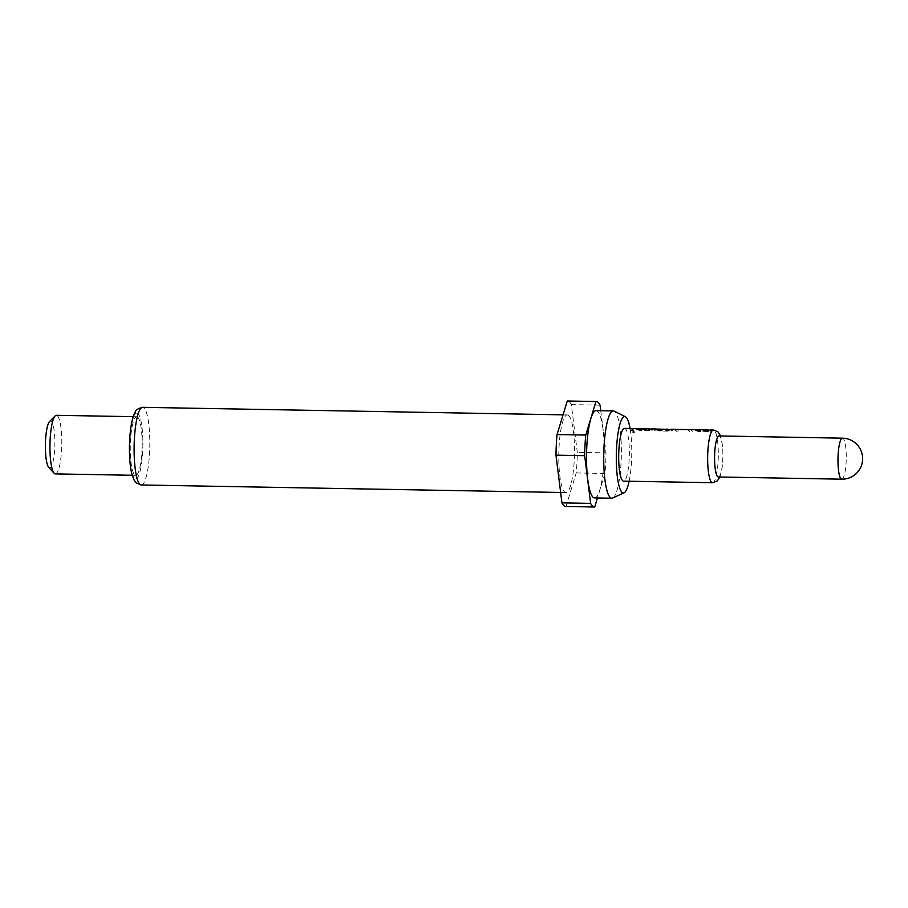 <?xml version="1.0" encoding="UTF-8"?>
<svg xmlns="http://www.w3.org/2000/svg" width="908" height="908" viewBox="0 0 908 908"><rect width="100%" height="100%" fill="white"/><g stroke="black" fill="none" stroke-linecap="round" stroke-linejoin="round"><path stroke-width="0.68" stroke-dasharray="4.54 3.41" d="M633.182 432.685L634.749 431.97L632.547 430.869L630.981 431.47L633.182 432.685M633.148 432.934L634.726 432.219L632.524 431.141L630.947 431.731L633.148 432.934M694.995 430.335L698.74 431.709L709.284 431.913L711.645 431.096L710.249 429.938L711.668 430.812L709.307 431.641L698.763 431.425L694.018 429.949L708.399 430.698L707.219 429.893L708.376 430.982L698.014 430.381M678.083 429.79L688.241 429.972L689.501 431.538L692.509 431.595L691.17 429.995L689.478 429.859L674.985 429.7L676.335 431.3L679.354 431.345L678.253 429.484L688.253 429.688L689.524 431.266L692.543 431.323L691.181 429.7L689.478 429.563M667.221 429.598L668.81 430.256L659.072 430.086L658.311 429.416L666.279 429.45L655.383 429.348L659.56 430.994L670.104 431.186L672.397 430.369L670.479 429.405L671.999 429.632L672.419 430.086L670.138 430.903L659.583 430.721L656.234 429.802L655.394 429.053L656.132 428.973M666.381 429.45L655.394 429.053M666.892 429.28L658.323 429.132L659.083 429.802L668.549 429.484M636.213 429.28L639.958 430.642L650.514 430.835L652.807 430.017L651.399 428.894L652.818 429.734L650.537 430.562L639.992 430.369L635.225 428.599L636.213 429.28L635.225 428.894L638.245 428.655L639.822 429.45L649.731 429.586L648.391 428.837L649.549 429.915L639.221 429.336M629.789 429.166L630.72 430.483L633.739 430.528L631.809 428.837L632.808 428.928L633.761 430.256L630.742 430.199L628.801 428.485L632.797 429.223M718.364 476.972A20.509 4.131 91 0 0 722.813 458.268A20.509 4.131 91 0 0 719.783 436.26A20.509 4.131 91 0 0 719.091 435.954M624.5 428.406A26.377 5.323 -89 0 1 625.396 428.792A26.377 5.323 -89 0 1 629.289 457.099A26.377 5.323 -89 0 1 623.558 481.138M675.734 429.314L674.996 429.405L676.369 431.016L679.377 431.073L678.094 429.507M612.628 498.027A43.663 8.808 91 0 0 621.322 456.315A43.663 8.808 91 0 0 614.807 411.562A43.663 8.808 91 0 0 614.183 411.131M594.558 497.913A43.663 8.808 91 0 0 604.047 458.109A43.663 8.808 91 0 0 597.589 411.256A43.663 8.808 91 0 0 596.113 410.609M568.646 415.501A38.828 7.832 91 0 0 567.341 414.922A38.828 7.832 91 0 0 558.897 450.323A38.828 7.832 91 0 0 564.64 491.988A38.828 7.832 91 0 0 565.945 492.567A38.828 7.832 91 0 0 574.389 457.167A38.828 7.832 91 0 0 568.646 415.501M55.343 473.897A29.306 5.913 91 0 0 61.71 447.19A29.306 5.913 91 0 0 57.374 415.739A29.306 5.913 91 0 0 56.387 415.308M137.721 417.181A29.306 5.913 91 0 0 136.733 416.738A29.306 5.913 91 0 0 130.366 443.456A29.306 5.913 91 0 0 134.702 474.907A29.306 5.913 91 0 0 135.689 475.338A29.306 5.913 91 0 0 142.057 448.62A29.306 5.913 91 0 0 137.721 417.181M48.748 467.416A23.438 4.733 91 0 0 48.919 467.586A23.438 4.733 91 0 0 54.718 448.529A23.438 4.733 91 0 0 51.336 421.414A23.438 4.733 91 0 0 49.565 421.55M565.695 506.482A52.743 10.635 91 0 0 566.024 506.46L576.217 472.943A52.743 10.635 91 0 0 577.306 452.332L571.359 404.627A52.743 10.635 91 0 0 569.361 401.79A52.743 10.635 91 0 0 567.591 401.007M571.359 404.627L600.052 405.138M576.217 472.943L604.921 473.454A52.743 10.635 91 0 0 605.999 452.842L577.306 452.332M594.717 506.97L566.024 506.46M604.921 473.454L597.464 497.959M600.744 410.688L605.999 452.842M629.13 481.24A38.193 7.707 91 0 0 630.073 428.508M652.387 429.563L649.368 429.518M671.988 429.915L654.418 429.609M654.43 429.904L655.043 429.405M689.478 429.859L674.996 429.405M711.27 430.619L708.229 430.562M841.75 479.186A20.509 4.131 91 0 0 846.131 462.206A20.509 4.131 91 0 0 843.18 438.473A20.509 4.131 91 0 0 842.488 438.167M712.519 482.727A26.377 5.323 91 0 0 718.251 458.688A26.377 5.323 91 0 0 714.346 430.392A26.377 5.323 91 0 0 713.461 429.995M141.262 484.963A38.828 7.832 91 0 0 149.695 449.562A38.828 7.832 91 0 0 143.952 407.908A38.828 7.832 91 0 0 142.647 407.329M137.914 413.571A32.96 6.651 91 0 0 129.765 440.369A32.96 6.651 91 0 0 134.509 478.505A32.96 6.651 91 0 0 142.669 451.707A32.96 6.651 91 0 0 137.914 413.571M694.132 429.938L697.151 429.995M635.339 428.894L638.347 428.939M563.051 414.843L567.341 414.922M133.238 416.681L136.733 416.738M132.182 475.27L135.689 475.338M560.633 492.465L565.945 492.567M719.919 477.006L722.144 467.858L722.984 456.418L722.689 446.793L720.646 435.988M628.915 428.769L631.923 428.826M648.494 429.121L651.513 429.178M670.104 429.507L671.103 429.529M707.332 430.176L710.374 430.233"/><path stroke-width="1.36" d="M842.488 438.167L719.091 435.954A20.509 4.131 91 0 0 714.641 454.658A20.509 4.131 91 0 0 717.672 476.666A20.509 4.131 91 0 0 718.364 476.972L841.75 479.186A20.509 20.509 0 0 0 862.6 459.743A20.509 20.509 0 0 0 842.488 438.167A20.509 4.131 91 0 0 838.107 455.146A20.509 4.131 91 0 0 841.058 478.879A20.509 4.131 91 0 0 841.75 479.186M710.374 429.938L713.461 429.995A26.377 5.323 91 0 0 707.729 454.034A26.377 5.323 91 0 0 711.622 482.341A26.377 5.323 91 0 0 712.519 482.727L623.558 481.138A26.377 5.323 -89 0 1 622.672 480.741A26.377 5.323 -89 0 1 618.768 452.445A26.377 5.323 -89 0 1 624.5 428.406L628.915 428.485M711.282 430.335L707.219 429.893M698.036 430.097L694.03 429.654M694.132 429.654L674.996 429.405M671.999 429.632L655.043 429.109L668.64 429.859M666.892 429.28L655.394 429.053M652.398 429.28L648.391 428.837M639.243 429.041L635.225 428.599M632.808 428.928L628.801 428.485M630.073 428.508A38.193 7.707 91 0 0 626.009 417.147A38.193 7.707 91 0 0 625.453 416.772A38.193 7.707 91 0 0 616.487 449.585A38.193 7.707 91 0 0 622.059 492.386A38.193 7.707 91 0 0 624.091 492.794A38.193 7.707 91 0 0 629.13 481.24M625.453 416.772L614.183 411.131A43.663 8.808 91 0 0 613.331 410.915A43.663 8.808 91 0 0 603.843 450.72A43.663 8.808 91 0 0 610.301 497.573A43.663 8.808 91 0 0 611.776 498.22A43.663 8.808 91 0 0 612.628 498.027L624.091 492.794M613.331 410.915L596.113 410.609A43.663 8.808 91 0 0 586.636 450.413A43.663 8.808 91 0 0 593.083 497.255A43.663 8.808 91 0 0 594.558 497.913L611.776 498.22M133.238 416.681L56.387 415.308A29.306 5.913 91 0 0 55.161 415.909A29.306 5.913 91 0 0 49.963 444.5A29.306 5.913 91 0 0 54.14 473.25A29.306 5.913 91 0 0 54.355 473.465A29.306 5.913 91 0 0 55.343 473.897L132.182 475.27M55.161 415.909L49.565 421.55A23.438 4.733 91 0 0 45.4 444.421A23.438 4.733 91 0 0 48.748 467.416L54.14 473.25M600.744 410.688L600.052 405.138A52.743 10.635 91 0 0 598.066 402.312A52.743 10.635 91 0 0 596.284 401.518A52.743 10.635 91 0 0 595.954 401.54L567.262 401.03L557.058 434.546A52.743 10.635 91 0 0 555.98 455.158L561.927 502.862A52.743 10.635 91 0 0 565.695 506.482L594.388 506.993A52.743 10.635 91 0 0 594.717 506.97L597.464 497.959M596.284 401.518L567.591 401.007A52.743 10.635 91 0 0 567.262 401.03M557.058 434.546L585.762 435.057A52.743 10.635 91 0 0 584.673 455.668L555.98 455.158M561.927 502.862L590.62 503.373A52.743 10.635 91 0 0 594.388 506.993M585.762 435.057L595.954 401.54M590.62 503.373L584.673 455.668M654.43 429.904L666.971 429.325M141.262 484.963L136.382 483.011L134.123 480.139L131.921 474.328C130.116 467.018 129.288 457.609 129.447 446.089C129.628 436.635 130.457 428.44 131.944 421.494C134.1 413.004 134.339 414.071 135.281 411.982C135.451 410.11 137.903 408.566 142.647 407.329A38.828 7.832 91 0 0 134.214 442.718A38.828 7.832 91 0 0 139.946 484.384A38.828 7.832 91 0 0 141.262 484.963L560.633 492.465M713.461 429.995L717.91 431.754L720.646 435.988M631.923 428.531L635.339 428.599M638.358 428.655L648.505 428.837M651.513 428.882L656.132 428.973M666.393 429.155L667.766 429.178M671.114 429.234L675.734 429.314M697.151 429.7L707.332 429.881M142.647 407.329L563.051 414.843M712.519 482.727L717.309 480.899L719.919 477.006M667.755 429.473L670.104 429.507"/></g></svg>
